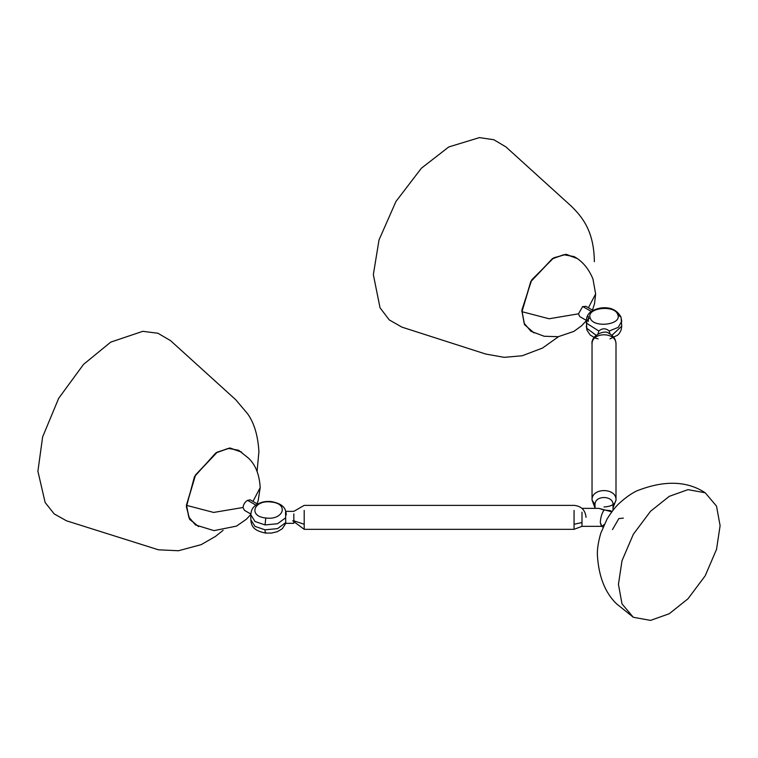 <?xml version="1.0" encoding="UTF-8"?>
<svg xmlns="http://www.w3.org/2000/svg" width="758" height="758" viewBox="0 0 758 758"><rect width="100%" height="100%" fill="white"/><g stroke="black" fill="none" stroke-linecap="round" stroke-linejoin="round"><path stroke-width="1.14" d="M595.03 508.362L595.03 504.629L592.036 500.053L592.036 344.255C591.382 331.644 616.652 331.644 615.998 344.255L615.998 500.053C616.652 487.441 591.382 487.441 592.036 500.053L595.03 507.983M581.992 522.537L574.062 524.261L574.062 529.33L581.992 526.336L581.992 512.162M604.012 524.688L601.871 526.336L600.298 522.537C600.582 517.553 601.824 513.374 604.012 510.011L598.829 508.362L581.992 508.362M613.004 510.295L613.004 504.629C613.497 495.173 594.537 495.173 595.03 504.629M611.81 511.84L598.811 508.362M618.443 584.371L622.015 603.908L633.328 617.277L650.563 620.395L669.276 613.715L687.98 598.792L705.215 575.777L716.528 549.342L720.1 525.682L716.528 506.136L705.215 492.776L687.98 489.649L669.276 496.329L650.563 511.252L633.328 534.276L622.015 560.702L618.443 584.371M598.024 333.88L598.829 331.019C602.297 328.062 605.756 328.062 609.205 331.019L610.01 333.88M285.529 511.906L285.766 523.333L293.829 523.333L293.829 513.886M603.017 527.142L601.388 526.204L600.298 522.537C600.582 517.553 601.824 513.374 604.012 510.011L610.37 510.636L612 511.584M623.332 518.131L618.841 518.576L612.492 529.577M250.87 514.047L244.417 510.324L243.034 507.49C243.384 504.43 244.891 502.042 247.563 500.327L250.263 499.863L257.531 504.061M247.563 500.327L256.384 505.415L247.563 500.327M241.594 452.138L229.674 448.016L215.774 452.943L194.465 476.668L186.392 506.808L189.652 519.382L198.605 526.592M223.108 530.316L215.48 536.408L201.221 544.632L178.452 550.744L158.498 549.815L66.496 520.812L54.197 513.915L45.139 502.497L37.9 471.249L42.628 436.911L58.698 398.282L83.541 364.38L110.734 342.123L142.788 331.322L157.901 333.236L170.531 340.617L235.738 399.731L247.695 413.887C254.214 423.059 257.957 435.661 258.914 451.692L257.066 471.485M250.851 514.417L246.473 519.164L236.515 526.109L214.002 530.628L195.507 524.962L188.714 516.947L186.572 505.216L195.507 475.162L217.063 452.393L228.291 448.385L238.628 450.261L248.832 458.438C255.664 465.175 259.454 474.896 260.193 487.612L252.964 501.417M198.388 526.488L189.32 518.718L186.392 505.321L195.384 475.086L217.063 452.194L230.129 448.025L241.395 451.995M588.407 307.748L595.636 293.943L592.917 278.849C588.521 268.436 582.248 261.017 574.071 256.592L563.734 254.726L552.516 258.734L530.951 281.493L522.016 311.547L524.157 323.278L530.951 331.293L544.159 336.258L558.295 336.685L573.863 331.417L581.68 325.713L586.294 320.757M576.838 258.326L565.572 254.356L552.516 258.525L530.827 281.426L521.845 311.652L549.086 318.767L578.477 313.821M594.357 261.7C594.054 231.171 582.305 216.93 571.181 206.072L505.974 146.948L493.856 139.737L479.435 137.605L448.764 146.957L421.382 168.229L395.97 201.457L379.028 239.916L373.343 274.604L380.023 307.767L389.233 319.895L401.939 327.143L485.745 354.052L504.212 357.34L522.167 355.767L542.482 348.064L558.551 336.647M534.058 332.923L524.527 324.661L521.845 310.164L531.737 279.844L553.804 257.786L566.311 254.318L577.037 258.469M586.313 320.378L579.718 316.569L578.477 313.821L582.712 306.488L591.827 311.746L583.006 306.658L585.858 306.279L592.974 310.392M588.36 316.427L588.36 321.326M604.012 506.969C611.242 506.534 615.231 504.231 615.998 500.053L613.004 507.983M293.829 520.803L304.204 524.261L304.204 529.33L292.74 520.803M304.204 510.428L304.204 524.261M574.062 524.261L574.062 510.428M250.841 514.824L254.991 521.485L265.044 524.934L277.532 523.731L285.529 517.894M285.785 523.333L282.355 528.696L277.437 531.661L271.487 533.082L265.48 533.063C253.807 530.695 251.286 526.355 250.841 519.798L250.841 514.9C251.021 510.92 252.329 507.945 254.792 505.993C259.577 502.308 265.196 500.858 271.658 501.625L271.658 501.625C283.34 503.994 285.851 508.334 286.297 514.9L286.297 514.824M250.841 519.798L254.991 526.374L265.044 529.823L277.532 528.629L285.529 522.783M265.774 517.979C283.397 520.547 289.338 503.634 271.364 502.042C253.75 499.475 247.809 516.388 265.774 517.979L265.044 524.934M265.044 529.823C265.092 532.647 265.338 533.585 265.774 532.647L265.48 533.063M609.953 338.902L617.675 335.14L619.589 333.027L621.143 329.938L621.75 326.13L611.952 335.282M596.082 335.282L586.635 328.157L586.967 330.166L590.236 335.036L595.153 337.992L598.071 338.902M621.389 319.203L621.75 321.24L618.206 327.371L609.205 331.019M598.829 331.019L586.635 323.268C586.872 320.293 588.066 318.521 590.226 317.962C585.763 307.786 615.06 304.356 617.808 314.731C622.271 324.907 592.974 328.328 590.226 317.962M586.635 323.268L586.285 321.231C586.54 314.665 589.724 310.278 600.469 308.023C610.152 306.715 617.021 309.776 621.067 317.195L617.808 314.731M586.285 321.231L586.967 330.166M586.635 328.157L586.285 326.13M186.392 505.321L213.642 512.436L243.034 507.49M592.036 344.255C590.662 335.064 605.178 329.654 608.57 333.169C613.468 335.633 615.941 339.328 615.998 344.255M574.062 529.33L304.204 529.33M285.766 511.356L293.829 511.356L304.204 505.368L574.062 505.368C581.32 506.107 585.309 510.096 586.048 517.344M621.75 326.13L621.058 317.195M581.992 526.336L601.871 526.336M705.215 492.776C686.89 480.752 664.103 480.117 636.853 490.871C631.708 493.297 626.174 497.153 620.262 502.44C616.339 505.728 611.962 511.205 607.139 518.879L600.762 533.262C598.27 541.951 597.152 549.209 597.389 555.027C598.63 576.203 604.941 592.415 616.32 603.633L633.328 617.277M257.047 503.776L258.175 500.668L260.193 487.612M595.636 293.943L594.509 303.759L592.491 310.107"/></g></svg>
